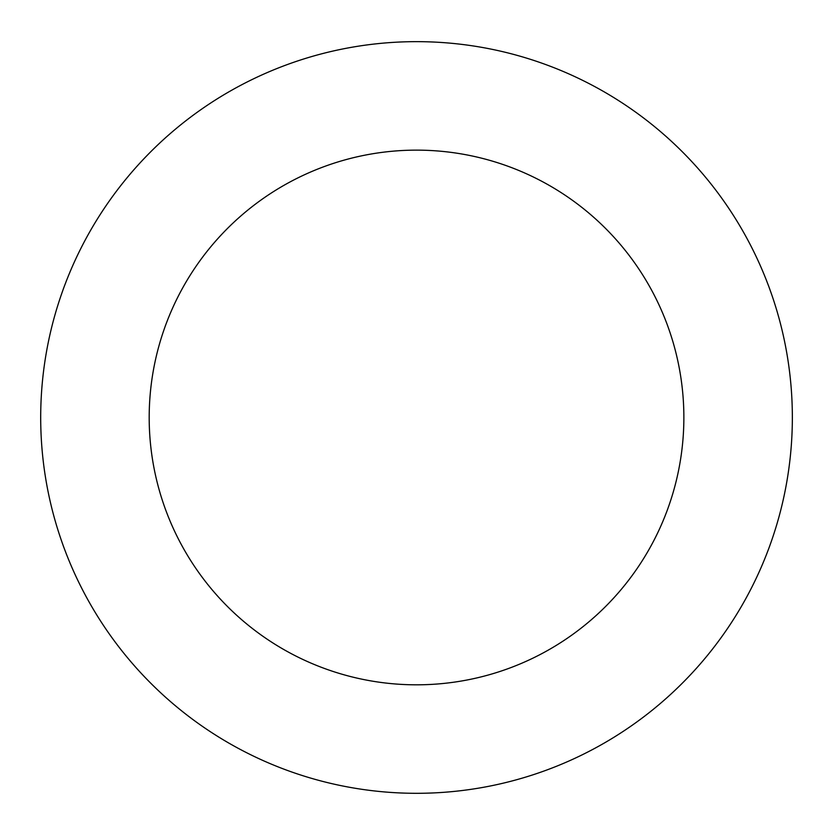 <?xml version="1.0" encoding="UTF-8"?>
<svg xmlns="http://www.w3.org/2000/svg" width="833" height="833" viewBox="0 0 833 833"><rect width="100%" height="100%" fill="white"/><g stroke="black" fill="none" stroke-linecap="round" stroke-linejoin="round"><path stroke-width="1.25" d="M579.883 755.947A375.829 375.829 0 0 0 627.978 106.78A375.829 375.829 0 0 0 41.723 389.709A375.829 375.829 0 0 0 579.883 755.947M532.724 658.247A267.341 267.341 0 0 0 566.94 196.463A267.341 267.341 0 0 0 149.919 397.726A267.341 267.341 0 0 0 532.724 658.247"/></g></svg>
